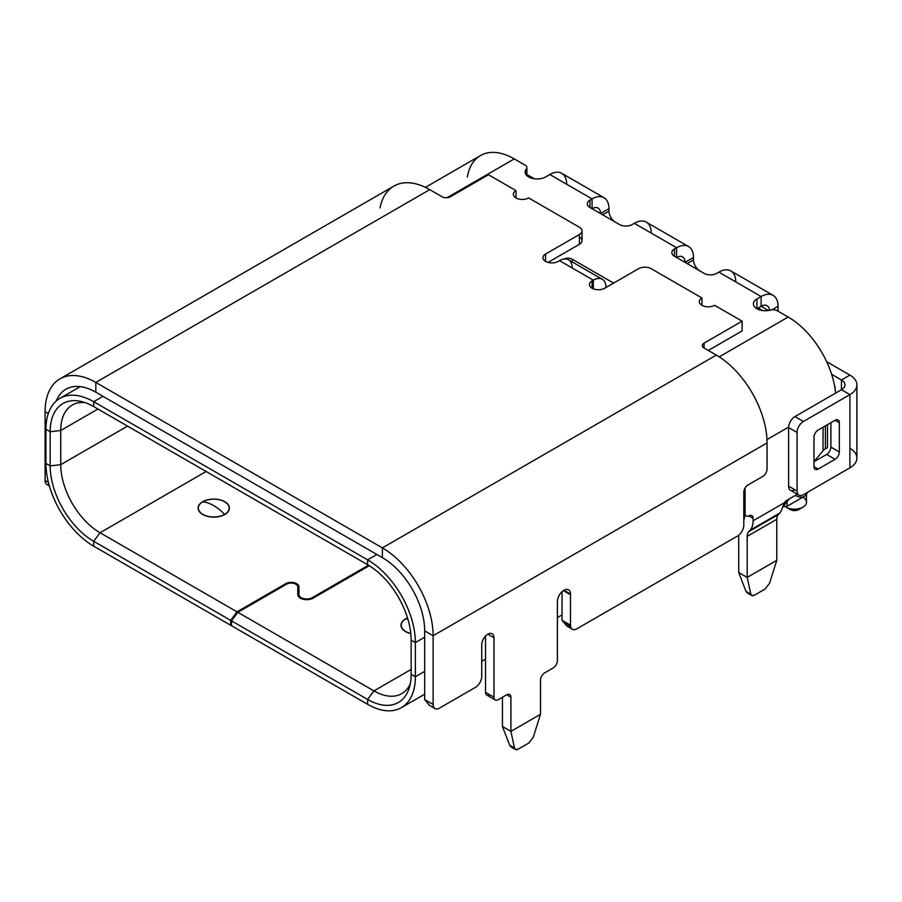<?xml version="1.0" encoding="UTF-8"?>
<svg xmlns="http://www.w3.org/2000/svg" width="902" height="902" viewBox="0 0 902 902"><rect width="100%" height="100%" fill="white"/><g stroke="black" fill="none" stroke-linecap="round" stroke-linejoin="round"><path stroke-width="1.35" d="M411.143 669.419L373.947 690.887A55.597 32.1 -120 0 0 401.751 693.649A55.597 32.1 -120 0 0 410.263 683.84A55.597 32.1 -120 0 1 373.947 690.887L367.61 699.433A61.573 35.55 -120 0 0 409.271 687.809A61.573 35.55 -120 0 0 411.143 674.301L411.143 640.127L415.371 642.574L415.371 676.737L424.673 671.37L415.371 676.737L415.371 642.574A67.549 39 60 0 0 367.61 559.838L376.912 554.471L367.61 559.838A67.549 39 60 0 1 415.371 642.574L411.143 640.127A61.573 35.55 -120 0 0 367.61 564.72L93.707 406.588L93.707 401.706L367.61 559.838L367.61 564.72L93.707 406.588A61.573 35.55 -120 0 0 50.174 431.72L60.738 430.502A55.597 32.1 60 0 1 72.25 405.054A55.597 32.1 60 0 1 85.002 402.574A55.597 32.1 60 0 0 60.738 430.502L97.935 409.023L60.738 430.502L60.738 464.665L127.52 426.116L60.738 464.665L50.174 465.894L45.946 463.448L45.946 429.284L50.174 431.72L50.174 465.894A61.573 35.55 -120 0 0 93.707 541.301L100.054 532.755L237 611.827L285.709 583.707A7.768 4.487 0 0 1 294.176 582.726A7.768 4.487 0 0 1 298.968 586.875L298.968 586.875A7.768 4.487 0 0 0 294.176 582.726A7.768 4.487 0 0 0 285.709 583.707L285.709 584.676L285.709 583.707L237 611.827L230.664 620.362L230.664 625.244L93.707 546.184L93.707 541.301L230.664 620.362L230.664 625.244L231.51 624.759L230.664 625.244L93.707 546.184A67.549 39 60 0 1 45.946 463.448L45.946 429.284A67.549 39 60 0 1 93.707 401.706L367.61 559.838L367.61 564.72A61.573 35.55 -120 0 1 411.143 640.127L411.143 674.301L415.371 676.737A67.549 39 60 0 1 401.379 707.664A67.549 39 60 0 1 367.61 704.315L231.51 625.729L231.51 620.858L367.61 699.433L367.61 704.315L231.51 625.729L231.51 620.858L367.61 699.433A61.573 35.55 -120 0 0 411.143 674.301L415.371 676.737A67.549 39 60 0 1 367.61 704.315L367.61 699.433L373.947 690.887L237.846 612.311L231.51 620.858L237.846 612.311L373.947 690.887L411.143 669.419M286.554 584.192L237.846 612.311L286.554 584.192A6.573 3.8 180 0 1 293.714 583.368A6.573 3.8 180 0 1 297.773 586.875L297.773 594.497A8.964 5.175 0 0 0 303.309 599.278A8.964 5.175 0 0 0 313.084 598.161L369.268 565.723L313.084 598.161A8.964 5.175 0 0 1 303.309 599.278A8.964 5.175 0 0 1 297.773 594.497L297.773 586.875A6.573 3.8 180 0 0 293.714 583.368A6.573 3.8 180 0 0 286.554 584.192M405.584 618.862A15.65 9.031 0 0 0 410.805 633.621A15.65 9.031 0 0 1 405.584 618.862A15.65 9.031 0 0 1 407.512 617.915A15.65 9.031 0 0 0 405.584 618.862L405.731 618.919A41.842 24.162 60 0 1 407.93 619.291A41.842 24.162 60 0 0 405.731 618.919A15.424 8.907 180 0 1 407.546 618.017A15.424 8.907 180 0 0 405.731 618.919L405.584 618.862M298.968 596.639A7.768 4.487 180 0 0 297.773 594.249A7.768 4.487 180 0 1 298.968 596.639L298.968 586.875M410.782 633.452A15.424 8.907 180 0 1 405.731 618.919A15.424 8.907 180 0 0 410.782 633.452M312.239 597.665L368.444 565.216L312.239 597.665A7.768 4.487 180 0 1 303.771 598.646A7.768 4.487 180 0 1 298.968 594.497L298.968 594.497A7.768 4.487 180 0 0 303.771 598.646A7.768 4.487 180 0 0 312.239 597.665L312.239 598.59L312.239 597.665M100.054 532.755L206.141 471.498L100.054 532.755A55.597 32.1 60 0 1 60.738 464.665L50.174 465.894A61.573 35.55 -120 0 0 93.707 541.301L230.664 620.362L237 611.827L100.054 532.755A55.597 32.1 60 0 1 60.738 464.665L60.738 430.502L50.174 431.72L50.174 465.894L45.946 463.448A67.549 39 60 0 0 93.707 546.184L93.707 541.301L100.054 532.755M202.691 501.726A15.65 9.031 0 0 0 202.273 501.963A15.65 9.031 0 0 0 202.905 514.614A15.65 9.031 0 0 0 224.812 514.501A15.65 9.031 0 0 0 225.229 514.253A15.65 9.031 0 0 0 224.609 501.602A15.65 9.031 0 0 0 202.691 501.726A15.65 9.031 0 0 0 202.273 501.963A15.65 9.031 0 0 0 202.905 514.614A15.65 9.031 0 0 0 224.812 514.501L224.654 514.365A15.424 8.907 180 0 1 203.051 514.49A15.424 8.907 180 0 1 202.443 502.019A15.424 8.907 180 0 1 202.849 501.783A41.842 24.162 60 0 1 213.751 505.672A41.842 24.162 60 0 1 224.654 514.365A15.424 8.907 180 0 1 203.051 514.49A15.424 8.907 180 0 1 202.443 502.019A15.424 8.907 180 0 1 202.849 501.783A15.424 8.907 180 0 1 224.451 501.659A15.424 8.907 180 0 1 225.06 514.129A15.424 8.907 180 0 1 224.654 514.365L224.812 514.501A15.65 9.031 0 0 0 225.229 514.253A15.65 9.031 0 0 0 224.609 501.602A15.65 9.031 0 0 0 202.691 501.726L202.849 501.783A15.424 8.907 180 0 1 224.451 501.659A15.424 8.907 180 0 1 225.06 514.129A15.424 8.907 180 0 1 224.654 514.365A41.842 24.162 60 0 0 213.751 505.672A41.842 24.162 60 0 0 202.849 501.783L202.691 501.726M735.773 281.886A23.914 13.801 120 0 0 718.86 272.122L761.13 296.532L756.902 298.968A11.951 6.9 0 0 0 753.407 303.85A11.951 6.9 0 0 0 770.511 310.074A11.951 6.9 0 0 1 755.594 307.83A11.951 6.9 0 0 1 756.902 298.968L761.13 296.532L761.13 306.285L768.448 310.513L761.13 306.285A11.951 6.9 120 0 1 767.106 305.699A11.951 6.9 120 0 1 769.553 310.311A11.951 6.9 120 0 0 761.13 306.285L756.902 308.732L756.902 298.968L756.902 308.732L761.13 306.285L761.13 296.532L718.86 272.122L716.752 273.34A8.964 5.175 0 0 1 704.067 273.34L674.482 256.258L674.482 248.941L676.59 247.723L634.332 223.313L632.212 224.542A8.964 5.175 0 0 1 619.527 224.542L589.942 207.449L589.942 200.131L592.062 198.914L549.792 174.514L545.563 176.95A11.951 6.9 0 0 1 530.207 177.705A11.951 6.9 0 0 1 526.317 169.091L526.317 175.044L526.317 169.091A11.951 6.9 0 0 0 525.156 172.068A11.951 6.9 0 0 0 532.53 178.449A11.951 6.9 0 0 0 545.563 176.95L549.792 174.514A23.914 13.801 120 0 1 566.693 184.267M526.881 174.413L526.903 167.603A5.976 3.45 180 0 0 525.156 165.167L514.287 158.887A67.549 39 -120 0 0 467.304 176.972M526.903 167.603A5.976 3.45 180 0 1 526.317 169.091A5.976 3.45 180 0 0 525.156 165.167L514.287 158.887L447.076 197.696L514.287 158.887A67.549 39 -120 0 0 480.507 155.55L425.417 187.357M604.013 197.73L561.743 173.319A23.914 13.801 120 0 0 549.792 174.514L592.062 198.914A23.914 13.801 -60 0 1 608.963 208.678L600.506 213.56A11.951 6.9 120 0 0 598.037 208.08A11.951 6.9 120 0 0 592.062 208.678L592.062 198.914A23.914 13.801 -60 0 1 604.013 197.73A23.914 13.801 -60 0 1 608.963 208.678L600.506 213.56A11.951 6.9 120 0 0 592.062 208.678L592.062 198.914L589.942 200.131A8.964 5.175 0 0 0 589.942 207.449L589.942 200.131A8.964 5.175 0 0 0 587.315 203.796A8.964 5.175 0 0 0 589.942 207.449L619.527 224.542A8.964 5.175 0 0 0 632.212 224.542L634.332 223.313A23.914 13.801 120 0 1 651.233 233.077M688.553 246.539L646.283 222.129A23.914 13.801 120 0 0 634.332 223.313L676.59 247.723A23.914 13.801 -60 0 1 693.503 257.476L685.046 262.358A11.951 6.9 120 0 0 682.577 256.89A11.951 6.9 120 0 0 676.59 257.476L676.59 247.723A23.914 13.801 -60 0 1 688.553 246.539A23.914 13.801 -60 0 1 693.503 257.476L685.046 262.358A11.951 6.9 120 0 0 676.59 257.476L676.59 247.723L674.482 248.941A8.964 5.175 0 0 0 674.482 256.258L674.482 248.941A8.964 5.175 0 0 0 671.855 252.605A8.964 5.175 0 0 0 674.482 256.258L704.067 273.34A8.964 5.175 0 0 0 716.752 273.34L718.86 272.122A23.914 13.801 120 0 1 730.823 270.938L773.093 295.337A23.914 13.801 -60 0 1 778.043 306.285L778.043 311.167L778.043 306.285A23.914 13.801 -60 0 0 761.13 296.532A23.914 13.801 -60 0 1 773.093 295.337M770.511 310.074A5.976 3.45 180 0 1 777.31 310.75L788.179 317.03L777.31 310.75A5.976 3.45 180 0 0 770.511 310.074M719.21 356.854L788.179 317.03A67.549 39 -120 0 1 835.624 393.114A67.549 39 -120 0 0 788.179 317.03L719.21 356.854M103.008 396.339L93.707 401.706L93.707 406.588A61.573 35.55 -120 0 0 81.067 401.458A61.573 35.55 -120 0 0 50.174 431.72L45.946 429.284A67.549 39 60 0 1 59.938 398.357A67.549 39 60 0 1 93.707 401.706L103.008 396.339M572.195 259.19L613.619 283.104L572.195 259.19A5.976 3.45 0 0 0 564.1 258.998A5.976 3.45 0 0 1 572.195 259.19L572.195 261.907L572.195 259.19M608.963 208.678L608.963 211.113L602.626 214.777L608.963 211.113A8.964 5.175 60 0 0 615.232 222.061A8.964 5.175 60 0 1 608.963 211.113L608.963 208.678M798.913 495.13L790.468 490.248A8.964 5.175 120 0 1 788.607 486.144L788.607 427.571L797.064 432.453A8.964 5.175 -60 0 1 803.4 421.471L794.944 416.589A8.964 5.175 120 0 0 788.607 427.571L797.064 432.453L797.064 491.026A8.964 5.175 -60 0 0 803.4 494.691A8.964 5.175 -60 0 1 798.913 495.13A8.964 5.175 -60 0 1 797.064 491.026L788.607 486.144L788.607 427.571A8.964 5.175 120 0 1 794.944 416.589L841.442 389.754L849.898 394.625A23.914 13.801 180 0 0 849.898 375.108L826.649 361.679L849.898 375.108L841.442 379.99L831.621 374.319L841.442 379.99A11.951 6.9 0 0 1 841.442 389.754L849.898 394.625L849.898 467.845A23.914 13.801 0 0 0 856.9 458.081L856.9 384.872A23.914 13.801 180 0 1 849.898 394.625L803.4 421.471A8.964 5.175 -60 0 0 797.064 432.453L797.064 491.026L788.607 486.144A8.964 5.175 120 0 0 794.944 489.809M699.772 270.859A8.964 5.175 60 0 1 693.503 259.923L687.166 263.587L693.503 259.923L693.503 257.476L693.503 259.923A8.964 5.175 60 0 0 699.772 270.859M771.954 309.803L778.043 306.285L771.954 309.803M856.9 384.872A23.914 13.801 180 0 0 849.898 375.108L841.442 379.99L841.442 389.754L841.442 379.99A11.951 6.9 0 0 1 844.948 384.872A11.951 6.9 0 0 1 841.442 389.754L794.944 416.589L803.4 421.471L849.898 394.625L849.898 467.845A23.914 13.801 0 0 0 849.898 448.317M835.105 387.071L835.105 388.931L835.105 387.071M830.877 447.099L830.877 422.7L830.877 447.099A5.976 3.45 -60 0 1 826.649 454.416L835.105 459.298L818.193 469.063A5.976 3.45 120 0 1 813.965 466.627L813.965 437.335A5.976 3.45 120 0 1 818.193 430.017L835.105 420.253L839.334 422.7L839.334 451.981A5.976 3.45 120 0 1 835.105 459.298A5.976 3.45 120 0 0 839.334 451.981L839.334 422.7A5.976 3.45 120 0 0 835.105 420.253L839.334 422.7A5.976 3.45 120 0 0 838.093 419.96A5.976 3.45 120 0 0 835.105 420.253L818.193 430.017A5.976 3.45 120 0 0 813.965 437.335L813.965 466.627A5.976 3.45 120 0 0 815.205 469.356A5.976 3.45 120 0 0 818.193 469.063L813.965 466.627L818.193 469.063L835.105 459.298L826.649 454.416L813.965 461.745L826.649 454.416A5.976 3.45 -60 0 0 830.877 447.099L839.334 451.981L830.877 447.099M803.4 494.691L849.898 467.845L803.4 494.691M762.63 310.57L758.176 307.999L762.63 310.57M534.379 178.788L526.881 174.458L534.379 178.788M744.646 515.921L744.646 515.019L744.646 515.921A11.951 6.9 -120 0 1 743.8 519.687A11.951 6.9 -120 0 0 744.646 515.921M795.372 495.423A17.939 10.35 -120 0 0 807.391 492.379A17.939 10.35 -120 0 1 804.336 496.303L787.243 506.18L786.916 500.294L797.391 494.251L786.916 500.294A5.976 3.45 120 0 0 784.379 502.741L781.279 510.712A23.914 13.801 -120 0 1 779.632 513.148L748.716 531.661A11.951 6.9 -120 0 0 747.183 536.374L747.183 577.415L747.183 536.374L776.769 519.293A11.951 6.9 60 0 1 778.302 514.58L748.716 531.661A11.951 6.9 -120 0 0 747.183 536.374L776.769 519.293A11.951 6.9 60 0 1 778.302 514.58L748.716 531.661L750.047 530.229A23.914 13.801 60 0 0 753.102 520.804L784.379 502.741L781.279 510.712A23.914 13.801 -120 0 1 779.632 513.148L778.302 514.58L779.632 513.148L750.047 530.229A23.914 13.801 60 0 0 753.102 520.804L784.379 502.741A5.976 3.45 120 0 1 786.916 500.294L788.292 500.306L782.846 506.811L787.243 506.18M753.102 518.357L753.102 520.804L753.102 518.357A5.976 3.45 120 0 0 749.088 515.797A5.976 3.45 -60 0 1 745.075 513.249L745.075 488.061L745.075 513.249L743.8 512.516L745.075 513.249A5.976 3.45 -60 0 0 746.304 515.978A5.976 3.45 -60 0 0 749.088 515.797A5.976 3.45 120 0 1 751.862 515.617A5.976 3.45 120 0 1 753.102 518.357L748.863 515.91L753.102 518.357M561.191 592.546L562.047 592.062L561.191 592.546M788.619 427.074L766.971 439.578L788.619 427.074M424.673 637.207L415.371 642.574L424.673 637.207M827.495 424.65L827.495 447.584L827.495 424.65M776.769 560.334L776.769 519.293L776.769 560.334L747.183 577.415L750.814 594.159L747.183 577.415L738.727 572.533L745.977 591.362L750.814 594.159C751.287 595.872 752.527 596.199 754.557 595.128L751.682 595.5L750.814 594.159L745.977 591.362L747.341 592.975L745.977 591.362L738.727 572.533L747.183 577.415L776.769 560.334L769.519 583.346L776.769 560.334M765.178 588.995L769.519 583.346L765.178 588.995L754.557 595.128L765.178 588.995M738.727 535.202L738.727 572.533L738.727 535.202M825.386 448.813L827.495 447.584L825.386 448.813L825.386 425.868L825.386 448.813A11.951 6.9 180 0 0 823.041 450.718A11.951 6.9 180 0 1 825.386 448.813M823.041 427.221L823.041 450.718L813.965 461.711L823.041 450.718L823.041 427.221M602.288 279.293L568.474 259.765A17.939 10.35 120 0 0 559.511 260.655L593.324 280.172L592.062 280.905A8.964 5.175 0 0 0 589.434 284.57A8.964 5.175 0 0 0 594.97 289.35A8.964 5.175 0 0 0 604.735 288.234L638.548 268.706A8.964 5.175 180 0 1 651.233 268.706A8.964 5.175 180 0 0 638.548 268.706L604.735 288.234A8.964 5.175 0 0 1 592.062 288.234A8.964 5.175 0 0 1 592.062 280.905L592.062 288.234L592.062 280.905L593.324 280.172L593.324 288.843L593.324 280.172A17.939 10.35 -60 0 1 606.009 287.501A17.939 10.35 -60 0 0 602.288 279.293A17.939 10.35 -60 0 0 593.324 280.172L559.511 260.655L558.248 261.388A8.964 5.175 0 0 1 545.563 261.388A8.964 5.175 0 0 1 545.563 254.06L579.377 234.543A8.964 5.175 180 0 0 579.377 227.225L528.651 197.933A8.964 5.175 0 0 1 515.978 197.933A8.964 5.175 0 0 1 515.978 190.615L488.501 174.751L450.459 196.715A5.976 3.45 0 0 1 442.003 196.715L429.747 189.634L95.826 382.425L382.403 547.886L716.323 355.095L704.067 348.014L704.067 343.143A5.976 3.45 0 0 0 704.067 348.014L704.067 343.143L742.109 321.18L714.632 305.316A8.964 5.175 0 0 1 704.868 306.432A8.964 5.175 0 0 1 699.332 301.651A8.964 5.175 0 0 1 701.959 297.987L651.233 268.706L701.959 297.987A8.964 5.175 0 0 0 701.959 305.316A8.964 5.175 0 0 0 714.632 305.316L742.109 321.18L742.109 330.933L708.296 350.461L742.109 330.933L742.109 321.18L704.067 343.143A5.976 3.45 0 0 0 702.32 345.579A5.976 3.45 0 0 0 704.067 348.014L716.323 355.095A71.732 41.413 -120 0 1 767.05 442.95L433.129 635.741L433.129 704.462L433.129 635.741L424.673 630.859L424.673 699.58L433.129 704.462A8.964 5.175 -60 0 0 439.466 708.126L475.399 687.38A8.964 5.175 -60 0 0 481.736 676.41L481.736 644.795A8.67 5.006 120 0 1 487.869 634.185A8.67 5.006 120 0 1 493.992 637.725L493.992 697.235L485.535 692.353L485.535 636.057L485.535 692.353A5.976 3.45 120 0 0 489.763 694.799M596.222 289.587A5.976 3.45 120 0 0 595.038 289.373A5.976 3.45 120 0 1 596.222 289.587M572.195 267.973A17.939 10.35 120 0 0 559.511 260.655L558.248 261.388A8.964 5.175 0 0 1 548.472 262.505A8.964 5.175 0 0 1 542.936 257.724A8.964 5.175 0 0 1 545.563 254.06L579.377 234.543L579.377 244.307L548.033 262.392L579.377 244.307A8.964 5.175 0 0 0 579.377 236.978M49.373 485.952L46.96 484.554A8.964 5.175 120 0 1 45.1 480.45L48.415 482.356L45.1 480.45L45.1 411.718L48.291 413.556L45.1 411.718A71.732 41.413 60 0 1 95.826 382.425L95.826 392.19L382.403 557.65L382.403 547.886L382.403 557.65A59.78 34.513 -120 0 1 424.673 630.859A59.78 34.513 -120 0 0 382.403 557.65L95.826 392.19L95.826 382.425L382.403 547.886A71.732 41.413 60 0 1 433.129 635.741L424.673 630.859L424.673 699.58L433.129 704.462A8.964 5.175 -60 0 0 434.989 708.566A8.964 5.175 -60 0 0 439.466 708.126L475.399 687.38A8.964 5.175 -60 0 0 481.736 676.41L481.736 644.795A8.67 5.006 120 0 1 485.524 636.079A8.67 5.006 120 0 1 492.199 633.756A8.67 5.006 120 0 1 493.992 637.725L487.869 634.185L493.992 637.725L493.992 697.235L485.535 692.353A5.976 3.45 120 0 0 486.776 695.092L495.232 699.975A5.976 3.45 -60 0 1 493.992 697.235A5.976 3.45 -60 0 0 498.22 699.681L506.676 694.799L510.904 697.235L510.904 731.387L514.523 748.119C514.997 749.844 516.248 750.16 518.278 749.088L528.888 742.966L533.24 737.317L540.49 714.305L540.49 680.153A5.976 3.45 120 0 1 544.718 672.836L553.174 667.954A5.976 3.45 -60 0 0 557.402 660.636L557.402 601.6A9.268 5.344 120 0 1 563.953 590.258A9.268 5.344 120 0 1 570.504 594.035L570.504 625.154A8.964 5.175 -60 0 0 576.84 628.818L737.464 536.081A8.964 5.175 -60 0 0 743.8 525.099L743.8 492.278A5.976 3.45 120 0 1 748.029 484.949L762.821 476.414A5.976 3.45 -60 0 0 767.05 469.096L767.05 442.95A71.732 41.413 -120 0 0 716.323 355.095L382.403 547.886A71.732 41.413 60 0 1 433.129 635.741L767.05 442.95L767.05 469.096A5.976 3.45 -60 0 1 762.821 476.414L748.029 484.949A5.976 3.45 120 0 0 743.8 492.278L743.8 525.099A8.964 5.175 -60 0 1 737.464 536.081L576.84 628.818A8.964 5.175 -60 0 1 572.353 629.258A8.964 5.175 -60 0 1 570.504 625.154L562.047 620.272L566.896 626.101L572.353 629.258M701.959 305.316L701.959 297.987L701.959 305.316M545.563 261.388L545.563 254.06L545.563 261.388M495.232 699.975A5.976 3.45 -60 0 0 498.22 699.681L506.676 694.799A5.976 3.45 120 0 1 510.904 697.235L506.676 694.799A5.976 3.45 120 0 1 509.664 694.495A5.976 3.45 120 0 1 510.904 697.235L510.904 731.387L540.49 714.305L540.49 680.153A5.976 3.45 120 0 1 544.718 672.836L553.174 667.954A5.976 3.45 -60 0 0 557.402 660.636L557.402 601.6A9.268 5.344 120 0 1 561.439 592.276A9.268 5.344 120 0 1 568.587 589.795A9.268 5.344 120 0 1 570.504 594.035L563.953 590.258L570.504 594.035L570.504 594.768L563.344 590.641L570.504 594.768L570.504 625.154L562.047 620.272L562.047 591.678L562.047 620.272L570.74 627.014M502.448 726.505L502.448 697.235L502.448 726.505L509.698 745.334L514.523 748.119L515.403 749.461L518.278 749.088L528.888 742.966L533.24 737.317L540.49 714.305L510.904 731.387L502.448 726.505L510.904 731.387L514.523 748.119L509.698 745.334L502.448 726.505M511.051 746.946L509.698 745.334L511.051 746.946M429.532 705.42L424.673 699.58L429.521 705.42L434.989 708.566M95.826 392.19A59.78 34.513 -120 0 0 56.24 401.018A59.78 34.513 -120 0 1 65.936 389.224A59.78 34.513 -120 0 1 95.826 392.19M49.091 484.949A8.964 5.175 120 0 1 45.1 480.45L45.1 411.718A71.732 41.413 60 0 1 59.96 378.874A71.732 41.413 60 0 1 95.826 382.425L429.747 189.634A71.732 41.413 -120 0 0 380.035 207.888M582.004 230.878A8.964 5.175 180 0 1 579.377 234.543L579.377 244.307A8.964 5.175 0 0 0 582.004 240.642L582.004 230.878A8.964 5.175 180 0 0 579.377 227.225L528.651 197.933A8.964 5.175 0 0 1 518.887 199.06A8.964 5.175 0 0 1 513.351 194.28A8.964 5.175 0 0 1 515.978 190.615L515.978 197.933L515.978 190.615L488.501 174.751L450.459 196.715A5.976 3.45 0 0 1 442.003 196.715L429.747 189.634A71.732 41.413 -120 0 0 393.881 186.083L59.96 378.874M800.119 508.356A5.976 3.45 0 0 1 790.299 509.574L786.07 507.138A11.951 6.9 180 0 0 802.983 507.138A11.951 6.9 180 0 0 802.983 497.374M802.983 507.138L798.755 509.574A5.976 3.45 0 0 1 790.299 509.574L786.07 507.138A11.951 6.9 180 0 0 799.104 508.627A11.951 6.9 180 0 0 806.478 502.256L806.478 494.251M80.255 386.631L59.938 398.357M298.968 597.079L298.968 594.497M751.535 595.399L747.217 592.907M562.047 614.905L557.402 617.588M485.535 659.069L481.736 661.267M424.673 694.213L401.379 707.664M743.8 514.535L746.304 515.978M515.256 749.37L510.938 746.879"/></g></svg>
